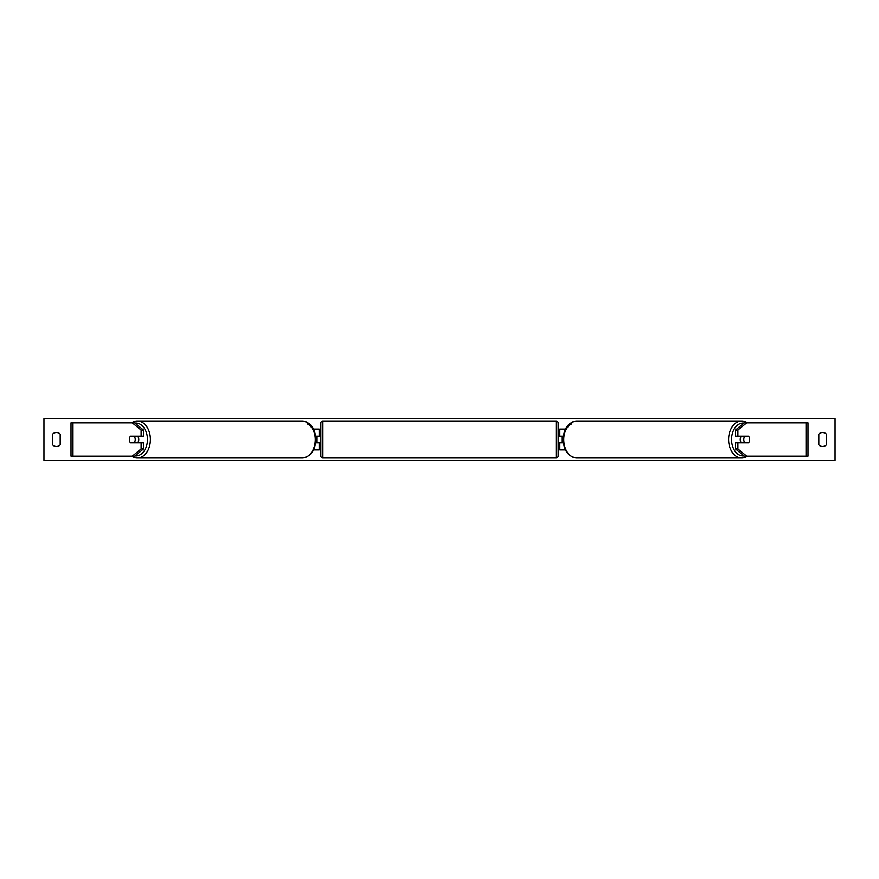<?xml version="1.0" encoding="UTF-8"?>
<svg xmlns="http://www.w3.org/2000/svg" width="879" height="879" viewBox="0 0 879 879"><rect width="100%" height="100%" fill="white"/><g stroke="black" fill="none" stroke-linecap="round" stroke-linejoin="round"><path stroke-width="1.32" d="M313.528 449.905L319.165 449.905L319.165 442.829L315.649 442.829M319.165 436.588L319.165 429.095L313.528 429.095M317.088 436.171L319.582 436.588L319.582 435.336L320.835 435.336L320.835 455.948L320.835 423.052A2.077 2.077 0 0 1 322.912 420.975L556.088 420.975A2.077 2.077 0 0 1 558.165 423.052L558.165 455.948A2.077 2.077 0 0 1 556.088 458.025L556.088 420.975M317.088 436.588L317.088 442.829M315.649 436.171L319.165 436.171M143.475 430.062L141.112 430.062L132.29 422.843L134.641 422.843L143.475 430.062L143.475 436.171L130.521 436.171A4.164 2.945 -90 0 0 129.345 439.5A4.164 2.945 -90 0 0 130.521 442.829L141.112 442.829L141.112 448.938L143.475 448.938L143.475 442.829L141.112 442.829M143.475 448.938L134.641 456.157L71.012 456.157L71.012 422.843L132.29 422.843M141.112 436.171L141.112 430.062M132.29 456.157L141.112 448.938M737.888 436.171L737.888 430.062L746.71 422.843L744.359 422.843L735.525 430.062L735.525 436.171L748.479 436.171A4.164 2.945 -90 0 1 749.655 439.5A4.164 2.945 -90 0 1 748.479 442.829L737.888 442.829L737.888 448.938L735.525 448.938L735.525 442.829L737.888 442.829M735.525 448.938L744.359 456.157L807.988 456.157L807.988 422.843L746.71 422.843M735.525 430.062L737.888 430.062M746.71 456.157L737.888 448.938M565.472 449.905L559.835 449.905L559.835 442.829L563.351 442.829M559.835 436.588L559.835 429.095L565.472 429.095M561.912 436.171L561.912 442.829M563.351 436.171L559.835 436.171M320.835 455.948A2.077 2.077 0 0 0 322.912 458.025L556.088 458.025M320.835 443.664L319.582 443.664L319.582 442.412L317.088 442.412M561.912 436.588L559.418 436.588L559.418 435.336L558.165 435.336L558.165 443.664L559.418 443.664L559.418 442.412L561.912 442.412M320.835 423.052L320.835 435.336M558.165 455.948L558.165 443.664M558.165 435.336L558.165 423.052M134.388 442.412L130.18 442.412A4.164 2.945 90 0 1 129.345 439.5A4.164 2.945 90 0 1 130.18 436.588L134.388 436.588A4.164 2.945 90 0 1 135.234 439.5A4.164 2.945 90 0 1 134.388 442.412L137.036 442.412A4.164 2.945 90 0 1 136.706 442.829M137.585 436.171A4.164 2.945 90 0 1 138.761 439.5A4.164 2.945 90 0 1 137.585 442.829M136.706 436.171A4.164 2.945 90 0 1 137.036 436.588L134.388 436.588M826.304 444.917A5.208 5.208 0 0 1 818.81 444.917L818.81 434.083A5.208 5.208 0 0 1 826.304 434.083L826.304 444.917M56.443 446.51A5.208 5.208 0 0 0 60.19 444.917L60.19 434.083A5.208 5.208 0 0 0 52.696 434.083L52.696 444.917A5.208 5.208 0 0 0 56.443 446.51M43.95 460.321L43.95 418.679L835.05 418.679L835.05 460.321L43.95 460.321M749.655 439.5A4.164 2.945 90 0 0 748.82 436.588L744.612 436.588A4.164 2.945 90 0 0 743.766 439.5A4.164 2.945 90 0 0 744.612 442.412L748.82 442.412A4.164 2.945 90 0 0 749.655 439.5M741.415 436.171A4.164 2.945 90 0 0 740.239 439.5A4.164 2.945 90 0 0 741.415 442.829M744.612 436.588L741.964 436.588A4.164 2.945 90 0 1 742.294 436.171M744.612 442.412L741.964 442.412A4.164 2.945 90 0 0 742.294 442.829M72.968 456.157L72.968 422.843M806.032 456.157L806.032 422.843M322.912 420.975L322.912 458.025M134.948 455.904A16.448 11.625 -90 0 0 147.452 439.5A16.448 11.625 -90 0 0 134.948 423.096M131.553 422.843A18.525 13.097 90 0 1 137.289 420.975A18.525 13.097 90 0 1 150.397 439.5A18.525 13.097 90 0 1 137.289 458.025A18.525 13.097 90 0 1 131.553 456.157M302.167 420.975C310.672 422.239 315.242 428.414 315.88 439.5C315.242 450.586 310.672 456.761 302.167 458.025A18.525 13.097 -90 0 0 315.264 439.5A18.525 13.097 -90 0 0 302.167 420.975L137.289 420.975L131.246 422.843M307.178 423.832A16.448 11.625 90 0 1 315.264 439.5M744.052 455.904A16.448 11.625 -90 0 1 731.548 439.5A16.448 11.625 -90 0 1 744.052 423.096M747.447 422.843A18.525 13.097 90 0 0 741.711 420.975A18.525 13.097 90 0 0 728.603 439.5A18.525 13.097 90 0 0 741.711 458.025A18.525 13.097 90 0 0 747.447 456.157M571.822 423.832A16.448 11.625 90 0 0 563.736 439.5A18.525 13.097 -90 0 1 576.833 420.975C568.328 422.239 563.758 428.414 563.12 439.5C563.758 450.586 568.328 456.761 576.833 458.025A18.525 13.097 -90 0 1 563.736 439.5M131.246 456.157L137.289 458.025L302.167 458.025M747.754 422.843L741.711 420.975L576.833 420.975M747.754 456.157L741.711 458.025L576.833 458.025"/></g></svg>
